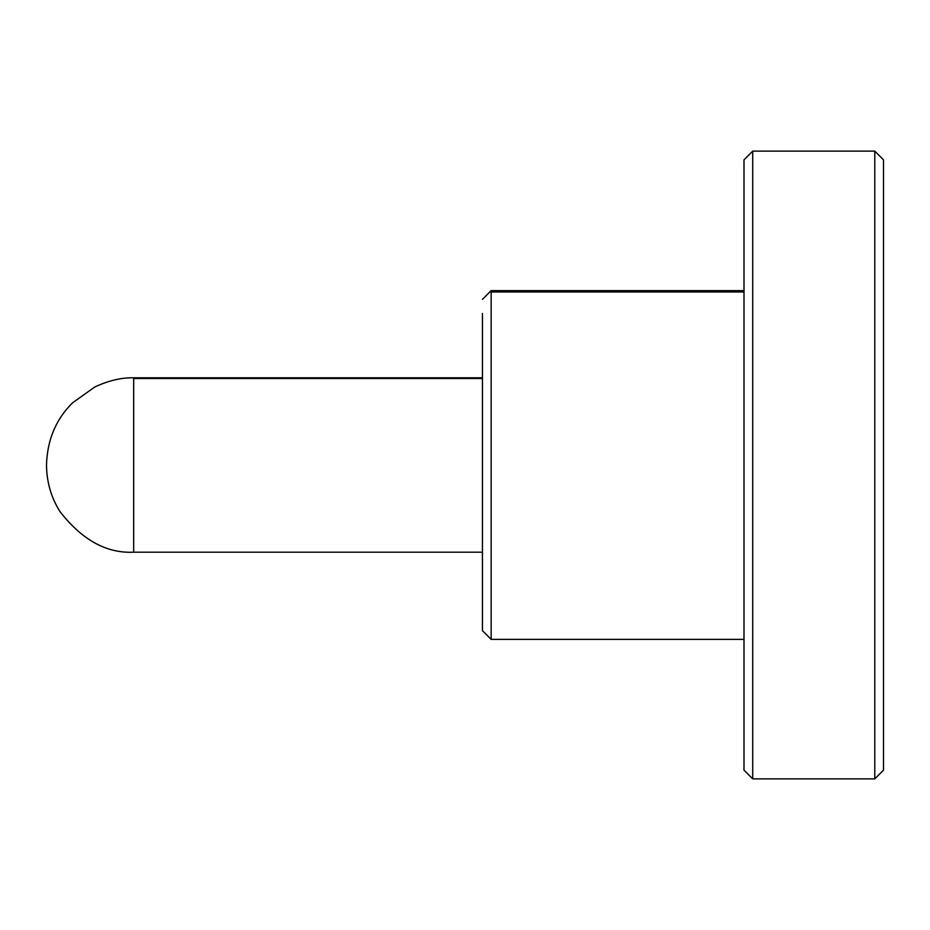 <?xml version="1.0" encoding="UTF-8"?>
<svg xmlns="http://www.w3.org/2000/svg" width="930" height="930" viewBox="0 0 930 930"><rect width="100%" height="100%" fill="white"/><g stroke="black" fill="none" stroke-linecap="round" stroke-linejoin="round"><path stroke-width="1.4" d="M883.5 465L883.5 770.156L883.5 159.844L874.781 151.125L752.719 151.125L752.719 778.875L874.781 778.875L874.781 151.137M744 465L744 770.156L744 159.844L752.719 151.125M482.438 299.344L491.156 290.625L491.156 639.363L744 639.375M491.156 639.375L482.438 630.656L482.438 313.48M482.438 377.813L133.688 377.813L133.688 552.188L482.438 552.188M133.688 378.487L482.438 378.487M491.156 291.974L744 291.974M883.5 770.156L874.781 778.875M744 770.156L752.719 778.875M491.156 290.625L744 290.625M133.688 377.813C121.679 377.487 108.752 380.521 94.907 386.915L72.621 402.771C55.916 419.232 47.209 440.006 46.5 465.07C46.698 482.193 51.22 497.736 60.066 511.721C82.142 540.028 106.683 553.524 133.688 552.188"/></g></svg>
